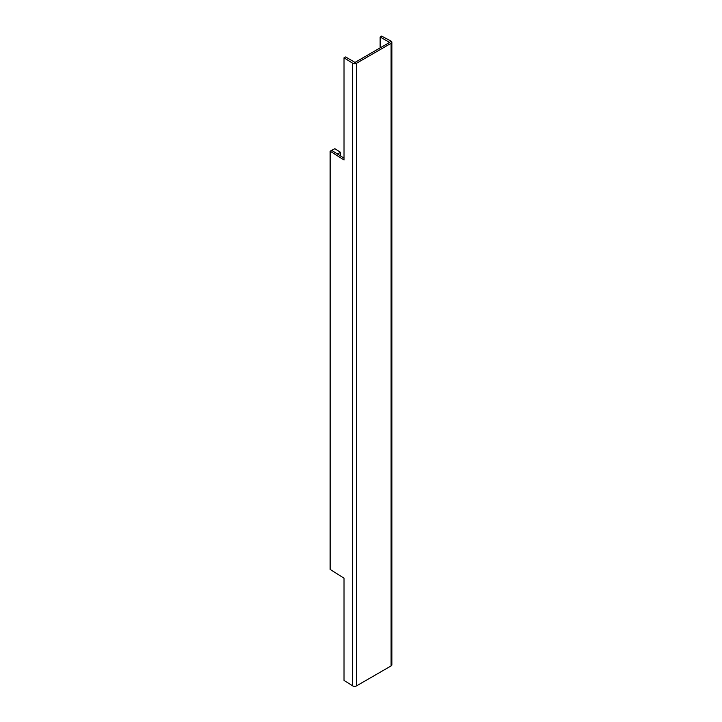 <?xml version="1.0" encoding="UTF-8"?>
<svg xmlns="http://www.w3.org/2000/svg" width="722" height="722" viewBox="0 0 722 722"><rect width="100%" height="100%" fill="white"/><g stroke="black" fill="none" stroke-linecap="round" stroke-linejoin="round"><path stroke-width="1.08" d="M344.024 57.778L344.024 159.977L330.125 151.187L330.125 569.405L344.024 578.196L344.024 680.404L352.625 685.846A2.68 1.543 0 0 0 356.497 685.9L356.497 63.274L345.594 56.948L344.024 57.778L352.625 63.22A2.68 1.543 0 0 0 356.497 63.274L391.089 43.302A2.68 1.543 0 0 0 391.875 42.21A2.68 1.543 0 0 0 390.999 41.064L381.568 36.1L380.133 37.002L380.133 47.887M354.989 62.408L389.582 42.436L380.133 37.002M356.497 685.9L391.089 665.928A2.68 1.543 0 0 0 391.875 664.836L391.875 42.21M330.125 151.187L331.696 150.356L344.024 158.163M340.567 155.97L340.567 152.333L334.837 148.705L331.696 150.356L337.427 153.985L340.567 152.333M390.999 41.064L389.564 42.445M391.089 43.302L391.089 665.928M352.625 63.22L352.625 685.846"/></g></svg>
